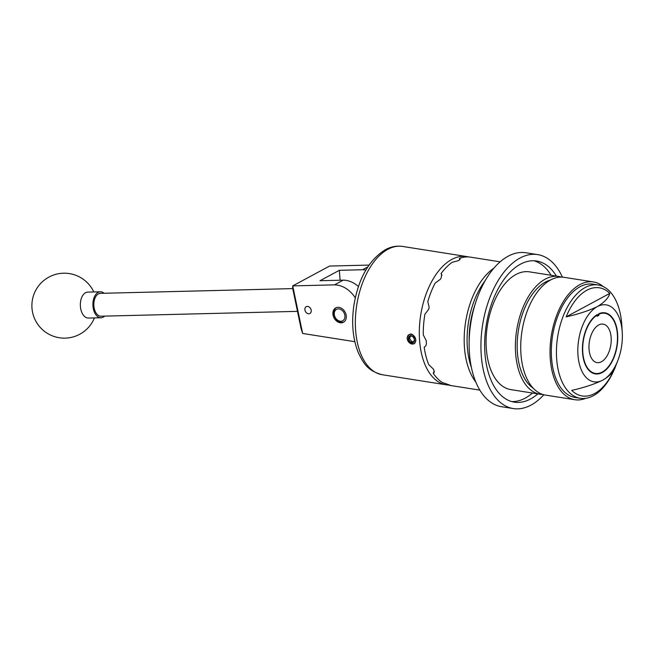<?xml version="1.0" encoding="UTF-8"?>
<svg xmlns="http://www.w3.org/2000/svg" width="655" height="655" viewBox="0 0 655 655"><rect width="100%" height="100%" fill="white"/><g stroke="black" fill="none" stroke-linecap="round" stroke-linejoin="round"><path stroke-width="0.98" d="M307.776 306.425A3.881 2.972 -118.3 0 0 306.212 306.671A3.881 2.972 -118.3 0 0 305.05 310.56A3.881 2.972 -118.3 0 0 308.325 313.753A3.881 2.972 -118.3 0 0 309.897 313.508A3.881 2.972 -118.3 0 0 311.06 309.619A3.881 2.972 -118.3 0 0 307.776 306.425M339.02 307.383A8.147 6.231 -118.3 0 0 335.737 307.891A8.147 6.231 -118.3 0 0 333.297 316.054A8.147 6.231 -118.3 0 0 340.182 322.759A8.147 6.231 -118.3 0 0 343.466 322.244A8.147 6.231 -118.3 0 0 345.906 314.081A8.147 6.231 -118.3 0 0 339.02 307.383M355.288 297.82A25.979 19.871 -118.3 0 0 334.459 284.868L292.719 285.891L329.555 266.061L369.019 265.095M302.635 333.452L301.071 328.523L292.613 287.971L292.719 285.891L302.635 333.452L354.83 341.689M365.858 270.048A25.979 19.871 -118.3 0 0 362.543 269.745L339.339 270.319L320.008 280.725L343.212 280.152A25.979 19.871 61.7 0 1 358.432 286.546M339.339 270.319L340.084 280.234M343.212 280.152L334.459 284.868M367.782 266.929L362.543 269.745M292.752 288.609L100.412 293.35A11.43 6.861 88.6 0 0 94.214 308.268A11.43 6.861 88.6 0 0 100.976 316.201L297.493 311.362M104.677 316.111A12.985 7.803 -91.4 0 1 101.017 317.757L88.466 318.068A12.985 7.803 -91.4 0 1 81.957 312.73A12.985 7.803 -91.4 0 1 83.39 294.586A12.985 7.803 -91.4 0 1 87.827 292.097L100.379 291.786A12.985 7.803 -91.4 0 1 104.12 293.252M101.017 317.757A12.985 7.803 -91.4 0 1 93.362 308.882A12.985 7.803 -91.4 0 1 95.933 294.275A12.985 7.803 -91.4 0 1 100.379 291.786M343.474 311.895A6.493 4.97 -118.3 0 0 335.909 309.758A6.493 4.97 -118.3 0 0 335.728 318.24A6.493 4.97 -118.3 0 0 343.294 320.377A6.493 4.97 -118.3 0 0 343.474 311.895M344.031 321.883A8.122 6.206 61.7 0 1 335.679 318.543A8.122 6.206 61.7 0 1 336.342 307.621M469.168 341.058A59.253 32.987 -81 0 1 474.818 305.222M556.414 276.107A71.436 39.767 99 0 0 543.396 263.228A71.436 39.767 99 0 0 536.617 261.017A71.436 39.767 99 0 0 487.345 319.132A71.436 39.767 99 0 0 507.559 399.935A71.436 39.767 99 0 0 514.347 402.145A71.436 39.767 99 0 0 537.829 393.884M551.084 275.264A71.436 39.767 99 0 0 538.066 262.385A71.436 39.767 99 0 0 533.923 260.755M562.416 277.13A77.937 43.386 99 0 0 545.025 257.014A77.937 43.386 99 0 0 537.632 254.598L525.818 252.74A77.937 43.386 99 0 0 472.067 316.136A77.937 43.386 99 0 0 494.124 404.282A77.937 43.386 99 0 0 501.525 406.698L513.332 408.564A77.937 43.386 99 0 0 543.846 394.76M537.632 254.598A77.937 43.386 99 0 0 483.873 318.002A77.937 43.386 99 0 0 505.93 406.149A77.937 43.386 99 0 0 513.332 408.564M511.702 401.564A71.436 39.767 99 0 0 532.499 393.049M603.288 286.603A59.621 33.192 99 0 0 593.397 281.945L564.086 277.319A59.621 33.192 99 0 0 520.979 354.412A59.621 33.192 99 0 0 545.492 395.096L574.803 399.722A59.621 33.192 99 0 0 585.652 398.338M593.397 281.945A59.621 33.192 99 0 0 550.29 359.038A59.621 33.192 99 0 0 574.803 399.722M550.396 280.053A56.502 31.456 99 0 0 517.417 352.619A56.502 31.456 99 0 0 533.317 388.276M561.392 277.09A59.621 33.192 99 0 0 558.756 276.476L529.445 271.85A59.621 33.192 99 0 0 486.337 348.943A59.621 33.192 99 0 0 510.859 389.627L540.17 394.253A59.621 33.192 99 0 0 542.864 394.482M558.756 276.476A59.621 33.192 99 0 0 515.649 353.569A59.621 33.192 99 0 0 540.17 394.253M582.819 352.652A30.441 16.948 -81 0 1 604.835 313.286A30.441 16.948 -81 0 1 617.354 334.058A30.441 16.948 -81 0 1 595.338 373.424A30.441 16.948 -81 0 1 582.819 352.652M622.25 332.388L621.841 325.494A57.362 31.931 99 0 0 621.751 324.127A57.362 31.931 99 0 0 598.154 284.982L593.045 284.172A57.362 31.931 99 0 0 551.567 358.351A57.362 31.931 99 0 0 575.155 397.487L580.273 398.297A57.362 31.931 99 0 0 615.282 367.054L617.796 360.618A38.964 21.697 99 0 0 622.25 332.388A38.964 21.697 99 0 0 622.184 331.455A38.964 21.697 99 0 0 597.327 306.597A38.964 21.697 99 0 0 577.988 355.256A38.964 21.697 99 0 0 602.854 380.113A38.964 21.697 99 0 0 617.796 360.618M598.154 284.982A57.362 31.931 99 0 0 556.684 359.153A57.362 31.931 99 0 0 580.273 398.297M615.34 366.89C614.128 371.434 609.961 375.839 602.854 380.113C594.429 384.198 584.039 387.621 571.692 390.396A54.766 30.49 99 0 0 615.34 366.89M566.166 316.873C578.512 314.097 588.902 310.675 597.327 306.597C604.434 302.315 608.593 297.91 609.813 293.375A54.766 30.49 99 0 0 566.166 316.873L609.813 293.375M412.126 342.802A3.75 2.866 -118.3 0 0 413.551 342.344A3.75 2.866 -118.3 0 0 414.5 339.274A3.75 2.866 -118.3 0 0 412.429 336.162A3.75 2.866 -118.3 0 0 409.408 336.121A3.75 2.866 -118.3 0 0 408.458 339.192A3.75 2.866 -118.3 0 0 410.529 342.303A3.75 2.866 -118.3 0 0 412.126 342.802M412.322 342.172L413.551 342.344L414.5 339.274L412.429 336.162L409.408 336.121L408.458 339.192L410.529 342.303L412.322 342.172M414.394 343.801L415.696 341.329L415.696 339.29A5.199 3.971 -118.3 0 0 410.587 334.287A5.199 3.971 -118.3 0 0 407.295 339.175A5.199 3.971 -118.3 0 0 407.639 340.387L407.492 339.994A5.224 3.995 -118.3 0 1 407.287 339.167A5.224 3.995 -118.3 0 1 407.287 337.128C407.091 340.747 408.654 343.064 411.97 344.096L414.394 343.507A5.199 3.971 -118.3 0 0 415.663 339.29L415.475 338.422C412.527 333.035 409.801 332.601 407.287 337.128M617.624 333.919A30.916 17.21 99 0 0 615.053 322.489A30.916 17.21 99 0 0 598.785 313.753L598.899 315.333L597.131 316.283L597.016 314.703A30.916 17.21 99 0 0 582.557 352.791A30.916 17.21 99 0 0 607.905 367.815A30.916 17.21 99 0 0 617.624 333.919M589.042 349.303A19.486 10.848 99 0 0 597.049 362.6A19.486 10.848 99 0 0 611.14 337.407A19.486 10.848 99 0 0 603.124 324.11A19.486 10.848 99 0 0 589.042 349.303M441.953 275.337L441.044 273.602A64.943 36.156 99 0 1 452.114 262.327L458.001 260.772A64.943 36.156 -81 0 1 458.541 260.477A64.943 36.156 -81 0 1 459.081 260.191L460.195 259.069L459.483 258.365L459.597 259.896M441.044 273.602L441.683 274.38L441.183 277.9A64.943 36.156 -81 0 0 440.316 279.308L435.125 283.156A64.943 36.156 99 0 0 427.789 301.619L429.164 307.359A64.943 36.156 -81 0 0 428.738 309.209L424.907 314.212A64.943 36.156 99 0 0 423.269 334.91L426.258 340.674A64.943 36.156 -81 0 0 426.389 342.475C426.528 344.776 425.799 346.339 424.194 347.166A64.943 36.156 99 0 0 428.689 364.565L433.233 368.912A64.943 36.156 -81 0 0 433.888 370.181L434.159 372.523L433.176 373.194A64.943 36.156 99 0 0 442.608 382.618L448.225 384.518A64.943 36.156 -81 0 0 449.224 384.911C450.468 385.345 450.542 385.484 449.445 385.312A64.943 36.156 99 0 0 450.255 385.459L479.861 390.126M449.224 384.911C450.468 385.345 450.542 385.484 449.445 385.312L449.51 385.017M449.502 385.083A64.943 36.156 -81 0 1 446.292 384.829A64.943 36.156 -81 0 1 419.405 327.926A64.943 36.156 -81 0 1 451.811 259.413A64.943 36.156 -81 0 1 466.54 256.531A64.943 36.156 -81 0 1 468.505 256.94M410.423 343.376L412.904 344.129M433.176 373.194L434.322 371.336M500.109 261.828L470.503 257.153A64.943 36.156 99 0 0 459.483 258.365M597.188 315.063L598.899 315.333M414.394 343.507L412.953 343.867L408.761 341.926L407.639 340.387M413.894 341.689L411.749 341.648L409.621 338.569L410.611 335.475L409.408 336.121M409.621 338.569L408.458 339.192M411.749 341.648L410.529 342.303M387.858 249.318A64.943 36.156 99 0 0 355.452 317.831A64.943 36.156 99 0 0 382.34 374.742C366.947 370.714 363.337 362.706 358.359 352.799C352.808 338.995 351.326 323.111 353.921 305.173C358.432 278.498 368.904 260.01 385.345 249.711C390.953 246.673 396.701 245.584 402.588 246.436A64.943 36.156 99 0 0 387.858 249.318M485.085 280.798A62.864 35.002 99 0 0 471.412 367.455M475.817 382.045A64.943 36.156 -81 0 1 465.59 322.129A64.943 36.156 -81 0 1 493.772 268.28M93.788 291.95A32.472 32.472 0 0 0 63.56 273.209A32.472 32.472 0 0 0 34.78 319.075A32.472 32.472 0 0 0 94.426 317.921M446.292 384.829L382.34 374.742M466.54 256.531L402.588 246.436"/></g></svg>
